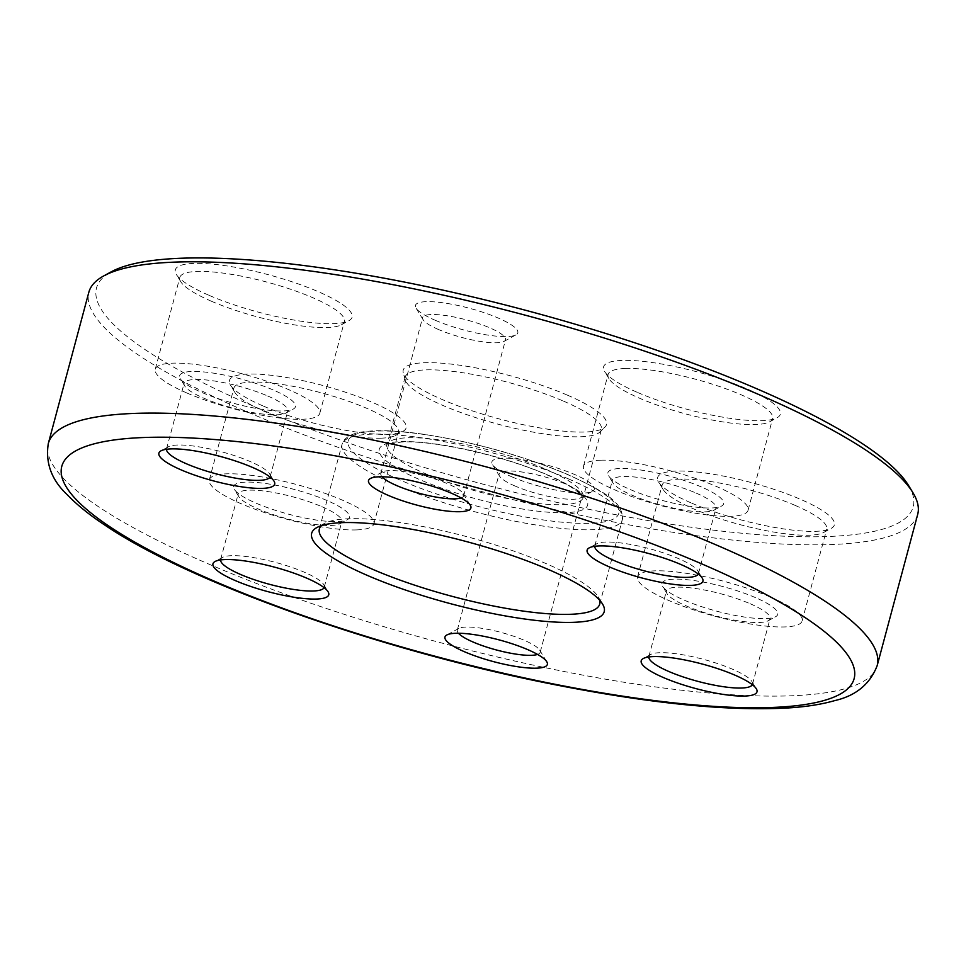 <?xml version="1.0" encoding="UTF-8"?>
<svg xmlns="http://www.w3.org/2000/svg" width="966" height="966" viewBox="0 0 966 966"><rect width="100%" height="100%" fill="white"/><g stroke="black" fill="none" stroke-linecap="round" stroke-linejoin="round"><path stroke-width="0.72" stroke-dasharray="4.83 3.62" d="M511.666 476.745A52.997 11.218 -165 0 0 592.448 491.344A52.997 11.218 -165 0 0 546.007 464.767A52.997 11.218 -165 0 0 492.491 464.561A52.997 11.218 -165 0 0 511.666 476.745M435.207 320.265A52.997 11.218 -165 0 0 515.977 334.864A52.997 11.218 -165 0 0 469.536 308.287A52.997 11.218 -165 0 0 416.02 308.082A52.997 11.218 -165 0 0 435.207 320.265M263.525 406.155A91.492 19.368 -165 0 0 402.967 431.343A91.492 19.368 -165 0 0 322.789 385.47A91.492 19.368 -165 0 0 230.415 385.108A91.492 19.368 -165 0 0 263.525 406.155M209.453 295.499A91.492 19.368 -165 0 0 348.895 320.7A91.492 19.368 -165 0 0 268.717 274.815A91.492 19.368 -165 0 0 176.355 274.465A91.492 19.368 -165 0 0 209.453 295.499M637.693 392.522A91.492 19.368 -165 0 0 777.135 417.723A91.492 19.368 -165 0 0 696.969 371.838A91.492 19.368 -165 0 0 604.595 371.487A91.492 19.368 -165 0 0 637.693 392.522M567.271 395.094A105.222 22.278 15 0 1 604.994 427.081A105.222 22.278 15 0 1 499.096 418.882A105.222 22.278 15 0 1 403.305 373.033A105.222 22.278 15 0 1 456.966 364.822A105.222 22.278 15 0 1 567.271 395.094M908.523 485.451A422.746 89.488 15 0 1 481.708 483.809A422.746 89.488 15 0 1 111.235 271.82M691.765 503.177A91.492 19.368 -165 0 0 831.207 528.366A91.492 19.368 -165 0 0 751.041 482.493A91.492 19.368 -165 0 0 658.667 482.131A91.492 19.368 -165 0 0 691.765 503.177M917.7 514.371A429.049 90.828 15 0 1 479.764 491.054A429.049 90.828 15 0 1 88.836 292.275M321.352 525.649A145.117 30.719 15 0 1 324.419 523.427A145.117 30.719 15 0 1 545.597 563.395A145.117 30.719 15 0 1 598.111 596.771A145.117 30.719 15 0 1 599.644 600.224M563.516 401.132A101.587 21.506 15 0 1 601.395 429.616A101.587 21.506 15 0 1 599.922 432.007A101.587 21.506 15 0 1 497.707 424.086A101.587 21.506 15 0 1 405.225 379.831A101.587 21.506 15 0 1 405.152 377.03A101.587 21.506 15 0 1 462.557 372.707A101.587 21.506 15 0 1 563.516 401.132M752.333 684.689A53.637 11.351 -165 0 0 752.502 684.242A53.637 11.351 -165 0 0 751.91 681.537A53.637 11.351 -165 0 0 732.506 669.209A53.637 11.351 -165 0 0 650.758 654.441A53.637 11.351 -165 0 0 648.886 656.482A53.637 11.351 -165 0 0 648.814 656.952M750.051 603.69A53.637 11.351 15 0 1 770.059 618.723A53.637 11.351 15 0 1 768.187 620.764A53.637 11.351 15 0 1 715.311 615.813A53.637 11.351 15 0 1 667.047 593.667A53.637 11.351 15 0 1 666.443 590.963A53.637 11.351 15 0 1 696.752 588.68A53.637 11.351 15 0 1 750.051 603.69M755.4 597.592A59.94 12.691 -165 0 0 690.219 580.047A59.94 12.691 -165 0 0 662.616 586.398A59.94 12.691 -165 0 0 716.567 611.14A59.94 12.691 -165 0 0 775.662 616.682A59.94 12.691 -165 0 0 755.4 597.592M770.361 597.048A85.177 18.028 15 0 1 802.13 620.933A85.177 18.028 15 0 1 715.178 616.308A85.177 18.028 15 0 1 637.572 576.835A85.177 18.028 15 0 1 685.703 573.212A85.177 18.028 15 0 1 770.361 597.048M794.946 505.315A85.177 18.028 15 0 1 826.703 529.199A85.177 18.028 15 0 1 823.744 532.447A85.177 18.028 15 0 1 693.914 508.997A85.177 18.028 15 0 1 663.087 489.412A85.177 18.028 15 0 1 662.145 485.113A85.177 18.028 15 0 1 710.288 481.479A85.177 18.028 15 0 1 794.946 505.315M698.261 574.045A53.637 11.351 -165 0 0 698.43 573.599A53.637 11.351 -165 0 0 697.838 570.894A53.637 11.351 -165 0 0 678.434 558.553A53.637 11.351 -165 0 0 596.686 543.786A53.637 11.351 -165 0 0 594.827 545.838A53.637 11.351 -165 0 0 594.742 546.309M695.991 493.034A53.637 11.351 15 0 1 715.987 508.08A53.637 11.351 15 0 1 714.115 510.12A53.637 11.351 15 0 1 661.239 505.158A53.637 11.351 15 0 1 612.975 483.012A53.637 11.351 15 0 1 612.372 480.307A53.637 11.351 15 0 1 642.68 478.025A53.637 11.351 15 0 1 695.991 493.034M701.328 486.949A59.94 12.691 -165 0 0 636.147 469.404A59.94 12.691 -165 0 0 608.544 475.743A59.94 12.691 -165 0 0 662.495 500.497A59.94 12.691 -165 0 0 721.59 506.039A59.94 12.691 -165 0 0 701.328 486.949M600.671 460.202A85.177 18.028 15 0 1 694.675 478.158A85.177 18.028 15 0 1 748.058 510.277A85.177 18.028 15 0 1 661.106 505.653A85.177 18.028 15 0 1 583.5 466.192A85.177 18.028 15 0 1 600.671 460.202M625.243 368.469A85.177 18.028 15 0 1 719.247 386.424A85.177 18.028 15 0 1 772.631 418.556A85.177 18.028 15 0 1 769.673 421.804A85.177 18.028 15 0 1 639.842 398.342A85.177 18.028 15 0 1 609.027 378.757A85.177 18.028 15 0 1 608.085 374.458A85.177 18.028 15 0 1 625.243 368.469M270.009 477.023A53.637 11.351 -165 0 0 270.19 476.576A53.637 11.351 -165 0 0 269.586 473.859A53.637 11.351 -165 0 0 250.182 461.531A53.637 11.351 -165 0 0 168.446 446.763A53.637 11.351 -165 0 0 166.575 448.804A53.637 11.351 -165 0 0 166.502 449.287M267.739 396.012A53.637 11.351 15 0 1 287.747 411.045A53.637 11.351 15 0 1 285.876 413.098A53.637 11.351 15 0 1 232.999 408.135A53.637 11.351 15 0 1 184.723 385.989A53.637 11.351 15 0 1 184.132 383.285A53.637 11.351 15 0 1 214.44 381.002A53.637 11.351 15 0 1 267.739 396.012M273.076 389.914A59.94 12.691 -165 0 0 207.895 372.381A59.94 12.691 -165 0 0 180.304 378.72A59.94 12.691 -165 0 0 234.255 403.474A59.94 12.691 -165 0 0 293.35 409.016A59.94 12.691 -165 0 0 273.076 389.914M187.018 393.053A85.177 18.028 15 0 1 155.26 369.169A85.177 18.028 15 0 1 242.2 373.794A85.177 18.028 15 0 1 319.806 413.255A85.177 18.028 15 0 1 271.675 416.889A85.177 18.028 15 0 1 187.018 393.053M211.602 301.32A85.177 18.028 15 0 1 180.775 281.734A85.177 18.028 15 0 1 179.833 277.435A85.177 18.028 15 0 1 266.785 282.06A85.177 18.028 15 0 1 344.391 321.533A85.177 18.028 15 0 1 341.421 324.781A85.177 18.028 15 0 1 211.602 301.32M324.081 587.666A53.637 11.351 -165 0 0 324.25 587.219A53.637 11.351 -165 0 0 323.658 584.515A53.637 11.351 -165 0 0 304.254 572.186A53.637 11.351 -165 0 0 222.518 557.406A53.637 11.351 -165 0 0 220.646 559.459A53.637 11.351 -165 0 0 220.574 559.93M321.811 506.655A53.637 11.351 15 0 1 341.807 521.7A53.637 11.351 15 0 1 339.947 523.741A53.637 11.351 15 0 1 287.071 518.778A53.637 11.351 15 0 1 238.795 496.645A53.637 11.351 15 0 1 238.204 493.94A53.637 11.351 15 0 1 268.512 491.658A53.637 11.351 15 0 1 321.811 506.655M327.148 500.569A59.94 12.691 -165 0 0 261.967 483.024A59.94 12.691 -165 0 0 234.364 489.376A59.94 12.691 -165 0 0 288.315 514.117A59.94 12.691 -165 0 0 347.422 519.66A59.94 12.691 -165 0 0 327.148 500.569M356.72 529.899A85.177 18.028 15 0 1 262.716 511.944A85.177 18.028 15 0 1 209.332 479.812A85.177 18.028 15 0 1 296.272 484.449A85.177 18.028 15 0 1 373.878 523.91A85.177 18.028 15 0 1 356.72 529.899M381.292 438.166A85.177 18.028 15 0 1 265.674 411.975A85.177 18.028 15 0 1 234.847 392.377A85.177 18.028 15 0 1 233.905 388.09A85.177 18.028 15 0 1 320.845 392.715A85.177 18.028 15 0 1 398.463 432.176A85.177 18.028 15 0 1 395.492 435.425A85.177 18.028 15 0 1 381.292 438.166M461.072 497.937A42.902 9.08 -165 0 0 463.704 495.812A42.902 9.08 -165 0 0 463.233 493.65A42.902 9.08 -165 0 0 447.705 483.785A42.902 9.08 -165 0 0 382.307 471.976A42.902 9.08 -165 0 0 380.821 473.606A42.902 9.08 -165 0 0 382.029 476.769M438.636 329.575A42.902 9.08 15 0 1 423.108 319.71A42.902 9.08 15 0 1 422.637 317.548A42.902 9.08 15 0 1 446.884 315.725A42.902 9.08 15 0 1 489.52 327.728A42.902 9.08 15 0 1 505.52 339.754A42.902 9.08 15 0 1 504.023 341.396A42.902 9.08 15 0 1 438.636 329.575M537.543 654.429A42.902 9.08 -165 0 0 540.175 652.292A42.902 9.08 -165 0 0 539.692 650.13A42.902 9.08 -165 0 0 524.176 640.265A42.902 9.08 -165 0 0 458.778 628.455A42.902 9.08 -165 0 0 457.292 630.086A42.902 9.08 -165 0 0 458.5 633.249M515.107 486.055A42.902 9.08 15 0 1 499.579 476.19A42.902 9.08 15 0 1 499.108 474.028A42.902 9.08 15 0 1 523.343 472.205A42.902 9.08 15 0 1 565.991 484.207A42.902 9.08 15 0 1 581.991 496.234A42.902 9.08 15 0 1 580.494 497.876A42.902 9.08 15 0 1 515.107 486.055M877.164 665.659A429.049 90.828 15 0 1 439.228 642.342A429.049 90.828 15 0 1 48.3 443.563M568.262 478.81A145.117 30.719 15 0 1 622.382 519.503A145.117 30.719 15 0 1 474.246 511.618A145.117 30.719 15 0 1 342.024 444.384A145.117 30.719 15 0 1 424.038 438.202A145.117 30.719 15 0 1 568.262 478.81M566.547 474.149A140.07 29.656 15 0 1 534.669 518.621A140.07 29.656 15 0 1 349.221 438.769A140.07 29.656 15 0 1 566.547 474.149M547.468 474.849A107.89 22.846 15 0 1 522.908 509.094A107.89 22.846 15 0 1 380.061 447.584A107.89 22.846 15 0 1 547.468 474.849M545.319 469.029A101.587 21.506 15 0 1 583.198 497.514A101.587 21.506 15 0 1 479.51 491.996A101.587 21.506 15 0 1 386.955 444.928A101.587 21.506 15 0 1 444.36 440.605A101.587 21.506 15 0 1 545.319 469.029M324.419 523.427L316.945 527.508M598.111 596.771L602.543 604.04M599.717 604.088L622.382 519.503C623.674 501.125 601.299 490.293 567.259 474.282C521.097 455.071 472.326 441.607 420.947 433.879C396.652 430.522 377.465 429.822 363.361 431.79C354.631 432.877 348.303 435.581 344.355 439.904L342.024 444.384L319.36 528.97M405.152 377.03L386.774 445.326C383.804 445.181 388.574 444.106 401.083 442.09C431.73 439.735 503.528 455.638 546.563 474.692C561.21 481.068 571.703 486.876 578.066 492.117L583.15 497.937L601.395 429.616M599.922 432.007L604.994 427.081M405.225 379.831L403.305 373.033M752.502 684.242L770.059 618.723M648.886 656.482L666.443 590.963M802.13 620.933L826.703 529.199M637.572 576.835L662.145 485.113M650.758 654.441L643.284 658.522M751.91 681.537L756.33 688.806M768.187 620.764L775.662 616.682M667.047 593.667L662.616 586.398M823.744 532.447L831.207 528.366M663.087 489.412L658.667 482.131M698.43 573.599L715.987 508.08M594.827 545.838L612.372 480.307M748.058 510.277L772.631 418.556M583.5 466.192L608.085 374.458M270.19 476.576L287.747 411.045M166.575 448.804L184.132 383.285M319.806 413.255L344.391 321.533M155.26 369.169L179.833 277.435M324.25 587.219L341.807 521.7M220.646 559.459L238.204 493.94M373.878 523.91L398.463 432.176M209.332 479.812L233.905 388.09M596.686 543.786L589.212 547.867M697.838 570.894L702.27 578.163M714.115 510.12L721.59 506.039M612.975 483.012L608.544 475.743M769.673 421.804L777.135 417.723M609.027 378.757L604.595 371.487M168.446 446.763L160.972 450.844M269.586 473.859L274.018 481.14M285.876 413.098L293.35 409.016M184.723 385.989L180.304 378.72M341.421 324.781L348.895 320.7M180.775 281.734L176.355 274.465M222.518 557.406L215.044 561.5M323.658 584.515L328.09 591.784M339.947 523.741L347.422 519.66M238.795 496.645L234.364 489.376M395.492 435.425L402.967 431.343M234.847 392.377L230.415 385.108M463.704 495.812L505.52 339.754M380.821 473.606L422.637 317.548M382.307 471.976L370.364 478.508M463.233 493.65L470.321 505.29M504.023 341.396L515.977 334.864M423.108 319.71L416.02 308.082M540.175 652.292L581.991 496.234M457.292 630.086L499.108 474.028M458.778 628.455L446.823 634.988M539.692 650.13L546.78 661.77M580.494 497.876L592.448 491.344M499.579 476.19L492.491 464.561"/><path stroke-width="1.45" d="M527.605 649.575A52.997 11.218 15 0 1 546.78 661.77A52.997 11.218 15 0 1 493.276 661.565A52.997 11.218 15 0 1 446.823 634.988A52.997 11.218 15 0 1 527.605 649.575M451.134 493.095A52.997 11.218 15 0 1 470.321 505.29A52.997 11.218 15 0 1 416.805 505.085A52.997 11.218 15 0 1 370.364 478.508A52.997 11.218 15 0 1 451.134 493.095M306.403 578.006A59.94 12.691 15 0 1 328.09 591.784A59.94 12.691 15 0 1 267.57 591.554A59.94 12.691 15 0 1 215.044 561.5A59.94 12.691 15 0 1 306.403 578.006M252.331 467.351A59.94 12.691 15 0 1 274.018 481.14A59.94 12.691 15 0 1 213.498 480.899A59.94 12.691 15 0 1 160.972 450.844A59.94 12.691 15 0 1 252.331 467.351M680.571 564.373A59.94 12.691 15 0 1 702.27 578.163A59.94 12.691 15 0 1 641.75 577.922A59.94 12.691 15 0 1 589.212 547.867A59.94 12.691 15 0 1 680.571 564.373M547.746 569.216A151.433 32.059 15 0 1 602.543 604.04A151.433 32.059 15 0 1 449.649 603.448A151.433 32.059 15 0 1 316.945 527.508A151.433 32.059 15 0 1 547.746 569.216M734.643 675.029A59.94 12.691 15 0 1 756.33 688.806A59.94 12.691 15 0 1 695.81 688.577A59.94 12.691 15 0 1 643.284 658.522A59.94 12.691 15 0 1 734.643 675.029M48.3 443.563L88.836 292.275A429.049 90.828 15 0 1 103.773 275.902L111.235 271.82A422.746 89.488 15 0 1 755.557 388.235A422.746 89.488 15 0 1 908.523 485.451L912.955 492.732A429.049 90.828 15 0 1 917.7 514.371L877.164 665.659C870.016 684.121 855.864 695.774 834.709 700.616C821.559 704.395 805.934 706.846 787.797 707.969C726.251 711.374 645.928 703.091 546.841 683.095C377.73 649.128 190.29 582.691 105.668 525.649C89.971 515.325 77.256 505.109 67.511 494.99C51.657 480.235 45.257 463.088 48.3 443.563A429.049 90.828 15 0 1 290.754 425.294A429.049 90.828 15 0 1 717.17 545.343A429.049 90.828 15 0 1 877.164 665.659M103.773 275.902A429.049 90.828 15 0 1 757.706 394.056A429.049 90.828 15 0 1 912.955 492.732M599.644 600.224A145.117 30.719 15 0 1 599.717 604.088A145.117 30.719 15 0 1 451.593 596.203A145.117 30.719 15 0 1 319.36 528.97A145.117 30.719 15 0 1 321.352 525.649M648.814 656.952A53.637 11.351 -165 0 0 697.754 681.332A53.637 11.351 -165 0 0 752.333 684.689M594.742 546.309A53.637 11.351 -165 0 0 643.682 570.677A53.637 11.351 -165 0 0 698.261 574.045M166.502 449.287A53.637 11.351 -165 0 0 215.442 473.654A53.637 11.351 -165 0 0 270.009 477.023M220.574 559.93A53.637 11.351 -165 0 0 269.514 584.309A53.637 11.351 -165 0 0 324.081 587.666M382.029 476.769A42.902 9.08 -165 0 0 419.908 493.481A42.902 9.08 -165 0 0 461.072 497.937M458.5 633.249A42.902 9.08 -165 0 0 496.379 649.961A42.902 9.08 -165 0 0 537.543 654.429M701.159 563.625A410.127 86.819 15 0 1 607.843 693.817A410.127 86.819 15 0 1 64.831 460.009A410.127 86.819 15 0 1 701.159 563.625"/></g></svg>
